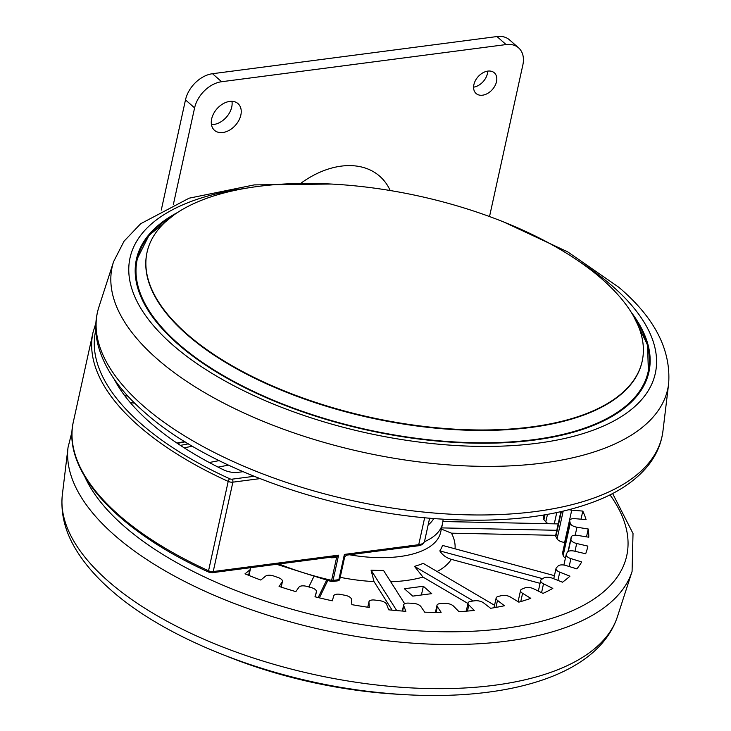 <?xml version="1.0" encoding="UTF-8"?>
<svg xmlns="http://www.w3.org/2000/svg" width="731" height="731" viewBox="0 0 731 731"><rect width="100%" height="100%" fill="white"/><g stroke="black" fill="none" stroke-linecap="round" stroke-linejoin="round"><path stroke-width="1.1" d="M496.504 81.671A13.788 9.594 131.4 0 0 494.311 72.798A13.788 9.594 131.4 0 0 482.67 72.945A13.788 9.594 131.4 0 0 473.898 84.622A13.788 9.594 131.4 0 0 476.091 93.495A13.788 9.594 131.4 0 0 487.732 93.358A13.788 9.594 131.4 0 0 496.504 81.671M473.587 87.153A13.788 9.594 131.4 0 0 487.403 73.657A13.788 9.594 131.4 0 0 487.705 71.126M240.846 115.069A17.791 12.381 131.4 0 0 238.014 103.619A17.791 12.381 131.4 0 0 222.992 103.802A17.791 12.381 131.4 0 0 211.67 118.879A17.791 12.381 131.4 0 0 214.503 130.328A17.791 12.381 131.4 0 0 229.516 130.145A17.791 12.381 131.4 0 0 240.846 115.069M211.46 124.599A17.791 12.381 131.4 0 0 231.736 107.046A17.791 12.381 131.4 0 0 231.946 101.326M209.267 572.044A2.22 0.859 -65.5 0 1 208.764 572.126A2.22 0.859 -65.5 0 1 208.554 570.765L228.209 481.4A289.065 129.159 -167.6 0 1 138.26 425.479A289.065 129.159 -167.6 0 1 93.011 332.441L73.356 421.805A289.065 129.159 12.4 0 0 118.614 514.843A289.065 129.159 12.4 0 0 208.554 570.765A4.45 1.983 12.4 0 0 213.224 571.541A2.22 1.252 -97.4 0 1 212.31 572.693L334.359 556.748L338.59 555.167L333.034 580.423L338.846 579.665A2.22 0.996 12.4 0 0 339.814 579.089L344.703 556.848L346.558 555.158L417.812 545.847A2.22 1.252 -97.4 0 0 418.726 544.696L424.656 517.703M344.164 556.995L344.392 554.409L346.421 554.82M561.362 511.599L555.871 536.6A6.67 2.979 -167.6 0 1 555.651 535.43A6.67 2.979 -167.6 0 1 555.67 535.339L451.475 533.173L441.36 529.08M540.054 583.329L451.347 559.361C446.376 557.936 442.538 555.112 439.815 550.891A98.055 43.814 12.4 0 0 442.474 545.408L554.436 575.663M467.95 603.486L422.993 577.079L414.468 566.361A98.055 43.814 12.4 0 0 423.176 563.345L494.549 605.277M392.154 610.166L374.016 581.593L371.074 570.153A98.055 43.814 12.4 0 0 383.501 570.408L404.663 603.751M569.211 509.699A6.67 2.979 12.4 0 0 571.733 510.147L582.799 511.088A240.143 107.302 12.4 0 1 586.079 519.622L575.005 518.672A6.67 2.979 12.4 0 0 569.723 520.435A6.67 2.979 12.4 0 0 569.741 521.102A222.352 99.352 -167.6 0 1 570.244 523.305A6.67 2.979 12.4 0 0 571.286 524.858A6.67 2.979 12.4 0 0 576.96 527.215L588.227 529.006A240.143 107.302 12.4 0 1 588.775 537.203L577.517 535.403A6.67 2.979 12.4 0 0 571.203 537.038A6.67 2.979 12.4 0 0 571.185 537.221A222.352 99.352 -167.6 0 1 570.966 539.314A6.67 2.979 12.4 0 0 572.035 541.342A6.67 2.979 12.4 0 0 576.686 543.498L587.861 546.103A240.143 107.302 12.4 0 1 587.651 547.108A240.143 107.302 12.4 0 1 585.677 553.76L574.502 551.156A6.67 2.979 12.4 0 0 567.256 552.325A222.352 99.352 -167.6 0 1 566.324 554.244A6.67 2.979 12.4 0 0 566.205 554.573A6.67 2.979 12.4 0 0 567.247 556.72A6.67 2.979 12.4 0 0 570.893 558.603L581.721 561.947A240.143 107.302 12.4 0 1 576.85 568.882L566.032 565.538A6.67 2.979 12.4 0 0 558.055 566.022A222.352 99.352 -167.6 0 1 556.437 567.731A6.67 2.979 12.4 0 0 556.017 568.462A6.67 2.979 12.4 0 0 557.059 570.609A6.67 2.979 12.4 0 0 559.745 572.163L569.942 576.165A240.143 107.302 12.4 0 1 562.514 582.196L552.316 578.194A6.67 2.979 12.4 0 0 543.809 577.983A222.352 99.352 -167.6 0 1 541.534 579.436A6.67 2.979 12.4 0 0 540.675 580.524A6.67 2.979 12.4 0 0 541.717 582.671A6.67 2.979 12.4 0 0 543.508 583.822L552.828 588.391A240.143 107.302 12.4 0 1 543.023 593.38L533.703 588.82A6.67 2.979 12.4 0 0 524.867 587.916A222.352 99.352 -167.6 0 1 521.998 589.076A6.67 2.979 12.4 0 0 520.554 590.456A6.67 2.979 12.4 0 0 521.596 592.603A6.67 2.979 12.4 0 0 522.583 593.316L530.797 598.333A240.143 107.302 12.4 0 1 518.855 602.152L510.64 597.145A6.67 2.979 12.4 0 0 501.704 595.573A222.352 99.352 -167.6 0 1 498.304 596.414A6.67 2.979 12.4 0 0 496.148 598.013A6.67 2.979 12.4 0 0 497.19 600.16A6.67 2.979 12.4 0 0 497.491 600.407L504.399 605.743A240.143 107.302 12.4 0 1 490.602 608.302L483.694 602.965A6.67 2.979 12.4 0 0 474.876 600.772A222.352 99.352 -167.6 0 1 471.029 601.275A6.67 2.979 12.4 0 0 468.059 603.011A6.67 2.979 12.4 0 0 468.836 604.912L474.264 610.44A240.143 107.302 12.4 0 1 458.967 611.673L453.54 606.145A6.67 2.979 12.4 0 0 445.042 603.377A222.352 99.352 -167.6 0 1 440.857 603.523A6.67 2.979 12.4 0 0 436.974 605.332A6.67 2.979 12.4 0 0 437.33 606.721L441.149 612.304A240.143 107.302 12.4 0 1 424.729 612.185L420.91 606.602A6.67 2.979 12.4 0 0 412.951 603.322A222.352 99.352 -167.6 0 1 408.519 603.112A6.67 2.979 12.4 0 0 403.667 604.912A6.67 2.979 12.4 0 0 403.759 605.789L405.869 611.299A240.143 107.302 12.4 0 1 388.718 609.828L386.608 604.318A6.67 2.979 12.4 0 0 379.389 600.617A222.352 99.352 -167.6 0 1 374.82 600.06A6.67 2.979 12.4 0 0 368.963 601.759A6.67 2.979 12.4 0 0 368.936 602.152L369.292 607.434A240.143 107.302 12.4 0 1 351.839 604.647L351.483 599.365A6.67 2.979 12.4 0 0 345.178 595.326A222.352 99.352 -167.6 0 1 340.591 594.422A6.67 2.979 12.4 0 0 333.72 595.884L332.313 600.818A240.143 107.302 12.4 0 1 314.988 596.788L316.395 591.845A6.67 2.979 12.4 0 0 316.422 591.772A6.67 2.979 12.4 0 0 311.159 587.578A222.352 99.352 -167.6 0 1 306.664 586.363A6.67 2.979 12.4 0 0 298.988 587.139L295.845 591.617A240.143 107.302 12.4 0 1 279.078 586.436L282.221 581.958A6.67 2.979 12.4 0 0 282.449 581.456A6.67 2.979 12.4 0 0 278.182 577.563A222.352 99.352 -167.6 0 1 273.887 576.055A6.67 2.979 12.4 0 0 265.581 576.147L260.784 580.039A240.143 107.302 12.4 0 1 244.986 573.844L249.783 569.952A6.67 2.979 12.4 0 0 250.377 569.056A6.67 2.979 12.4 0 0 250.075 567.759M571.733 510.147L564.643 542.393A6.67 2.979 -167.6 0 1 557.945 539.907A6.67 2.979 -167.6 0 1 557.086 538.866L563.172 511.179M565.456 557.981A6.67 2.979 -167.6 0 1 564.195 557.104A6.67 2.979 -167.6 0 1 563.153 555.56L570.244 523.305M548.378 523.716A6.67 2.979 -167.6 0 1 546.34 522.437A6.67 2.979 -167.6 0 1 545.819 521.897L547.464 514.405M177.66 212.429A262.374 117.234 12.4 0 0 136.414 259.286A262.374 117.234 12.4 0 0 179.013 345.069A262.374 117.234 12.4 0 0 455.651 442.438A262.374 117.234 12.4 0 0 648.927 371.969A262.374 117.234 12.4 0 0 631.136 312.128M648.205 374.866A262.374 117.234 12.4 0 0 648.68 370.919M601.046 278.255A253.483 113.259 12.4 0 0 333.784 184.185A253.483 113.259 12.4 0 0 147.059 252.259A253.483 113.259 12.4 0 0 188.223 335.136A253.483 113.259 12.4 0 0 455.477 429.207A253.483 113.259 12.4 0 0 642.202 361.123A253.483 113.259 12.4 0 0 601.046 278.255M399.948 694.359A253.483 113.259 -167.6 0 1 227.277 656.401M137.072 258.427A262.374 117.234 12.4 0 0 135.856 262.219M544.979 514.834L543.928 519.631A6.67 2.979 -167.6 0 1 543.343 517.95L543.992 514.999M543.928 519.631A222.352 99.352 -167.6 0 1 545.819 521.897M582.799 511.088L581.017 519.184M569.741 521.102L562.651 553.349A6.67 2.979 -167.6 0 1 562.632 552.682L569.723 520.435M562.651 553.349A222.352 99.352 -167.6 0 1 563.153 555.56M588.227 529.006L586.509 536.837M587.861 546.103L587.422 548.104M555.67 535.339L556.784 530.286L441.615 527.901M555.871 536.6A222.352 99.352 -167.6 0 1 557.086 538.866M423.34 586.253L404.371 588.738L412.759 596.121L431.729 593.645L423.34 586.253L421.421 594.988M558.182 523.917L442.949 521.532M542.713 578.696L439.815 550.891M473.377 600.973L414.468 566.361M396.732 610.586L371.074 570.153M319.383 597.867L327.689 580.679M318.186 597.583L326.501 580.396M308.829 586.947L313.626 577.024M335.703 556.474A2.22 0.63 -111.8 0 1 336.598 557.561L331.28 557.78A164.539 73.52 -167.6 0 1 329.608 557.369M259.934 478.631L232.869 482.168L213.224 571.541L338.59 555.167L336.598 557.561L331.344 581.538A2.22 2.22 0 0 0 332.13 581.574L337.932 580.816A2.22 2.22 0 0 0 339.814 579.089M243.021 471.687L237.959 472.354A13.341 5.958 -167.6 0 1 223.394 469.759A275.715 123.201 -167.6 0 1 114.21 379.17M331.408 557.132L331.28 557.78M489.523 216.55L522.839 65.022A26.681 18.567 131.4 0 0 518.59 47.853A26.681 18.567 131.4 0 0 506.08 44.564L221.612 81.726A26.681 18.567 131.4 0 0 194.601 107.896L185.491 99.882L161.259 210.108M185.491 99.882A26.681 18.567 -48.6 0 1 212.502 73.712L221.612 81.726M506.08 44.564L496.979 36.55L212.502 73.712M496.979 36.55A26.681 18.567 -48.6 0 1 509.48 39.84L518.59 47.853M194.601 107.896L173.421 204.223M390.19 190.526A82.274 57.265 131.4 0 0 301.382 182.896M337.932 580.816A2.22 1.252 82.6 0 0 338.846 579.665L344.392 554.409L418.726 544.696A13.341 5.958 12.4 0 0 424.537 541.342L424.519 541.415A2.22 1.992 -165.2 0 0 424.537 541.342L429.636 518.16M451.475 533.173A111.176 49.681 -167.6 0 1 455.038 548.798M451.347 559.361A111.176 49.681 -167.6 0 1 437.101 571.532M422.993 577.079A111.176 49.681 -167.6 0 1 390.701 581.757M374.016 581.593A111.176 49.681 -167.6 0 1 340.207 577.326M349.482 554.774A93.385 41.731 12.4 0 0 440.647 532.296L442.611 523.359A93.385 41.731 -167.6 0 1 424.419 541.735M497.491 600.407L495.947 607.397M522.583 593.316L520.764 601.595M570.893 558.603L569.157 566.507M543.508 583.822L541.57 592.667M559.745 572.163L557.936 580.396M576.686 543.498L574.977 551.265M576.96 527.215L575.196 535.229M556.748 512.605L554.281 523.835M662.962 430.943C661.372 443.708 656.31 455.376 647.776 465.958C636.628 479.563 620.802 490.693 600.297 499.328C559.407 516.123 507.78 522.784 445.426 519.312C334.35 513.436 209.368 469.494 145.643 413.243C119.994 391.167 104.085 368.314 97.945 344.703C94.728 331.664 95.057 319.072 98.923 306.938A289.028 129.14 12.4 0 0 144.391 406.838A289.028 129.14 12.4 0 0 455.066 514.405A289.028 129.14 12.4 0 0 662.962 430.943L668.646 383.693C671.095 349.683 654.492 317.546 618.828 287.283L567.713 251.875L503.732 221.986M610.01 494.86A280.165 125.184 -167.6 0 1 478.339 630.926A280.165 125.184 -167.6 0 1 123.347 525.552A280.165 125.184 -167.6 0 1 84.869 476.795M68.038 447.445L62.354 494.695A284.423 127.084 -167.6 0 0 107.804 580.807A284.423 127.084 -167.6 0 0 401.995 687.332A284.423 127.084 -167.6 0 0 617.403 616.736L632.077 571.459A289.028 129.14 -167.6 0 1 413.17 643.189A289.028 129.14 -167.6 0 1 114.219 534.946A289.028 129.14 -167.6 0 1 68.038 447.445L72.049 431.482M98.923 306.938L113.597 261.652A284.423 127.084 12.4 0 0 158.335 359.963A284.423 127.084 12.4 0 0 464.057 465.821A284.423 127.084 12.4 0 0 668.646 383.693M244.949 188.424A268.917 120.158 12.4 0 0 173.695 345.8A268.917 120.158 12.4 0 0 539.962 442.895A268.917 120.158 12.4 0 0 611.646 285.455A268.917 120.158 12.4 0 0 580.122 262.118M170.122 336.936A261.936 117.033 -167.6 0 1 136.77 259.715L135.993 263.27A261.936 117.033 12.4 0 0 135.299 267.071M173.594 215.225L148.978 235.391L136.77 259.715A261.936 117.033 -167.6 0 1 171.036 216.879M172.781 215.819A261.57 116.878 12.4 0 0 179.689 344.931A261.57 116.878 12.4 0 0 508.739 442.036A261.57 116.878 12.4 0 0 634.142 317.254M147.013 252.497A253.483 113.259 12.4 0 0 146.958 252.734A253.483 113.259 12.4 0 0 188.123 335.602A253.483 113.259 12.4 0 0 455.376 429.673A253.483 113.259 12.4 0 0 642.101 361.598A253.483 113.259 12.4 0 0 642.147 361.361M354.572 689.488A253.483 113.259 -167.6 0 1 270.443 670.994M635.285 318.954A261.936 117.033 -167.6 0 1 648.415 372.207A261.936 117.033 -167.6 0 1 585.75 428.32M646.67 379.508A261.936 117.033 12.4 0 0 647.639 375.761L646.688 379.444M571.185 537.221L568.042 551.494L571.203 537.038M568.316 551.348L570.966 539.314M468.836 604.912L467.484 611.07M437.33 606.721L436.096 612.331M368.936 602.152L367.821 607.223M316.422 591.772L315.299 596.871L316.395 591.845M403.759 605.789L402.598 611.061M281.088 587.094L282.221 581.958M248.604 575.324L249.783 569.952M429.07 524.209A84.494 37.756 12.4 0 0 433.775 518.507M209.267 462.513L219.09 460.621M228.428 465.135L218.103 467.118M124.745 395.699L127.934 396.175M134.751 403.22L130.237 402.553M185.153 441.88L177.386 443.379M180.393 445.38L188.37 443.845M192.372 446.221L184.139 447.811M232.093 479.17A2.22 1.252 -97.4 0 1 232.869 482.168A4.45 1.983 -167.6 0 1 228.209 481.4A2.22 0.859 -65.5 0 1 229.762 478.787A2.22 0.996 12.4 0 0 232.093 479.17L254.068 476.301M278.959 563.985A164.539 73.52 12.4 0 0 331.591 580.332A2.22 0.996 12.4 0 0 333.034 580.423A2.22 1.252 82.6 0 1 332.13 581.574M424.391 541.753A2.22 1.992 -165.2 0 0 424.519 541.415C423.477 544.056 421.248 545.536 417.812 545.847M95.816 330.056A286.835 128.163 12.4 0 0 229.762 478.787M113.597 261.652L124.051 241.203L140.672 223.732L189.137 198.183L254.251 184.897L331.052 184.038M62.354 494.695C60.371 514.076 65.397 533.164 77.44 551.987C85.701 564.999 96.72 577.554 110.5 589.652C167.947 641.014 275.624 681.959 377.772 692.431C495.07 704.894 596.66 679.428 617.403 616.736M135.993 263.27L135.308 267.016M147.059 252.259L146.958 252.734M642.202 361.123L642.101 361.598M647.639 375.761L648.415 372.207L647.538 345.005L633.658 316.377M612.615 493.526L633.019 533.502L632.077 571.459M560.86 511.709L555.651 535.43M556.017 568.462L553.751 578.76M540.675 580.524L538.354 591.096M566.205 554.573L563.903 565.045M520.554 590.456L518.078 601.686M468.059 603.011L466.259 611.171M436.974 605.332L435.438 612.331M496.148 598.013L494.01 607.735M368.963 601.759L367.757 607.214M403.667 604.912L402.324 611.043M282.449 581.456L281.197 587.13M250.377 569.056L248.969 575.471M442.611 523.359L443.178 519.174M176.92 443.059L184.66 441.57M95.88 323.102L93.011 332.441M212.31 572.693L208.764 572.126C117.079 530.889 61.678 470.627 73.356 421.805M276.601 564.295L331.344 581.538"/></g></svg>
